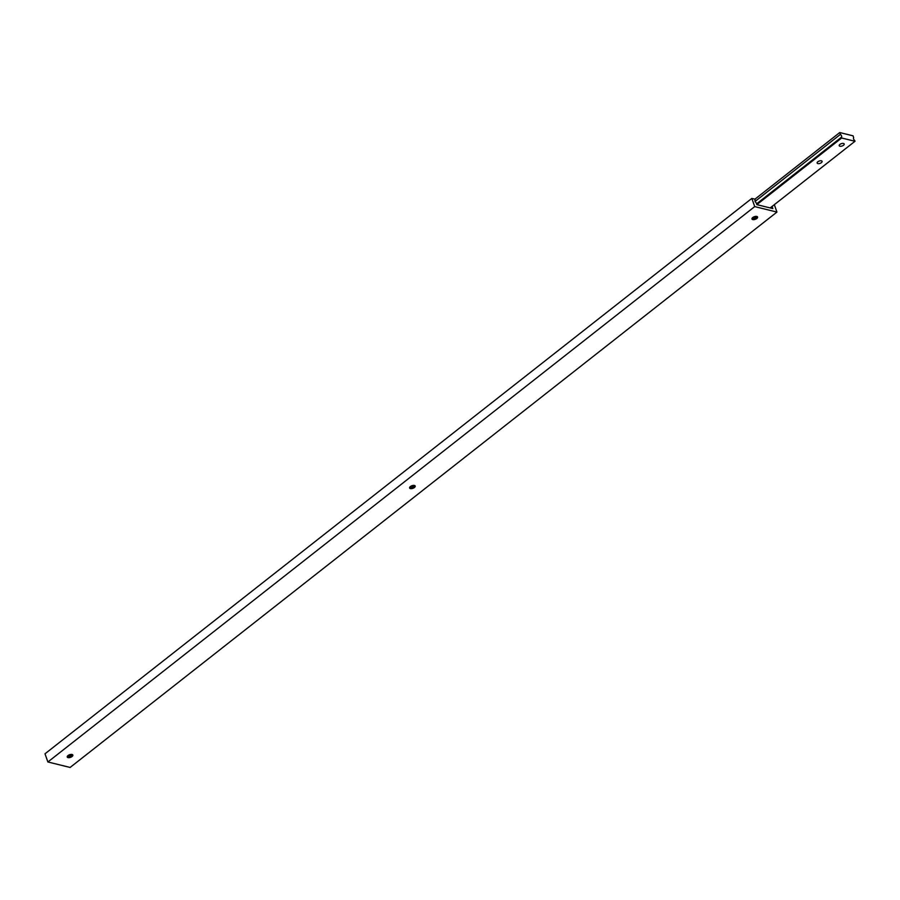 <?xml version="1.0" encoding="UTF-8"?>
<svg xmlns="http://www.w3.org/2000/svg" width="900" height="900" viewBox="0 0 900 900"><rect width="100%" height="100%" fill="white"/><g stroke="black" fill="none" stroke-linecap="round" stroke-linejoin="round"><path stroke-width="1.35" d="M843.469 143.46A2.621 1.238 -19.4 0 1 844.178 143.977A2.621 1.238 -19.4 0 1 842.85 145.688A2.621 1.238 -19.4 0 1 839.936 146.239A2.621 1.238 -19.4 0 1 839.227 145.721A2.621 1.238 -19.4 0 1 840.555 144A2.621 1.238 -19.4 0 1 843.469 143.46M821.385 160.808A2.621 1.238 -19.4 0 1 822.094 161.325A2.621 1.238 -19.4 0 1 820.766 163.046A2.621 1.238 -19.4 0 1 817.852 163.586A2.621 1.238 -19.4 0 1 817.144 163.069A2.621 1.238 -19.4 0 1 818.471 161.359A2.621 1.238 -19.4 0 1 821.385 160.808M855 141.278L854.73 140.513A1.969 1.012 -128.2 0 1 853.684 137.722L853.076 135.832L839.745 132.547L840.398 134.392A1.969 1.012 -128.2 0 1 841.444 137.194A1.969 1.012 -128.2 0 1 841.399 137.227L841.669 137.993L855 141.278L770.186 207.922M841.669 137.993L756.866 204.626L756.214 202.781A1.969 1.012 -128.2 0 1 755.168 199.991A1.969 1.012 -128.2 0 1 755.212 199.958L755.123 200.025M839.745 132.547L754.931 199.181L751.837 198.416L45 753.806L47.88 761.974L70.11 767.452L776.936 212.074L774.326 204.671M840.398 134.392L755.123 201.398M841.399 137.227L756.596 203.861M757.44 216.81A2.948 1.395 -19.4 0 1 757.215 217.429A2.948 1.395 -19.4 0 1 752.636 219.116A2.948 1.395 -19.4 0 1 752.512 219.083A2.948 1.395 -19.4 0 1 751.961 218.745M756.889 216.472A2.948 1.395 -19.4 0 1 757.564 217.024A2.948 1.395 -19.4 0 1 756.067 218.947A2.948 1.395 -19.4 0 1 752.794 219.566A2.948 1.395 -19.4 0 1 751.995 218.981A2.948 1.395 -19.4 0 1 752.175 218.138A2.97 1.395 -19.4 0 1 756.776 216.439A2.97 1.395 -19.4 0 1 756.9 216.472A2.97 1.395 -19.4 0 1 756.731 218.554A2.97 1.395 -19.4 0 1 752.783 219.589A2.97 1.395 -19.4 0 1 752.175 218.138M757.17 216.596A5.67 2.677 -19.4 0 1 752.029 218.407M72.698 754.83A2.948 1.395 -19.4 0 1 72.472 755.449A2.948 1.395 -19.4 0 1 67.883 757.136A2.948 1.395 -19.4 0 1 67.77 757.102A2.948 1.395 -19.4 0 1 67.207 756.765M72.146 754.492A2.948 1.395 -19.4 0 1 72.81 755.044A2.948 1.395 -19.4 0 1 71.325 756.979A2.948 1.395 -19.4 0 1 68.04 757.586A2.948 1.395 -19.4 0 1 67.252 757.001A2.948 1.395 -19.4 0 1 67.433 756.158A2.97 1.395 -19.4 0 1 72.034 754.47A2.97 1.395 -19.4 0 1 72.146 754.504A2.97 1.395 -19.4 0 1 71.989 756.585A2.97 1.395 -19.4 0 1 68.04 757.609A2.97 1.395 -19.4 0 1 67.421 756.169M72.427 754.616A5.67 2.677 -19.4 0 1 67.286 756.428M415.069 485.82A2.948 1.395 -19.4 0 1 414.844 486.439A2.948 1.395 -19.4 0 1 410.254 488.126A2.948 1.395 -19.4 0 1 410.141 488.093A2.948 1.395 -19.4 0 1 409.59 487.755M414.517 485.483A2.948 1.395 -19.4 0 1 415.181 486.034A2.948 1.395 -19.4 0 1 413.696 487.957A2.948 1.395 -19.4 0 1 410.411 488.576A2.97 1.395 -19.4 0 1 409.793 487.147A2.97 1.395 -19.4 0 1 414.405 485.46A2.97 1.395 -19.4 0 1 414.529 485.494A2.97 1.395 -19.4 0 1 414.36 487.564A2.97 1.395 -19.4 0 1 410.411 488.599A2.948 1.395 -19.4 0 1 409.624 487.991A2.948 1.395 -19.4 0 1 409.804 487.147M414.799 485.606A5.67 2.677 -19.4 0 1 409.657 487.418M751.837 198.416L754.717 206.595L776.936 212.074M754.717 206.595L47.88 761.974M70.504 754.47L68.153 756.315M772.504 206.1A1.969 1.012 -128.2 0 1 772.268 206.696A1.969 1.012 -128.2 0 1 772.211 206.73L770.58 208.024M772.211 206.73L772.864 208.586L756.866 204.638M755.212 199.958L754.942 199.192"/></g></svg>
